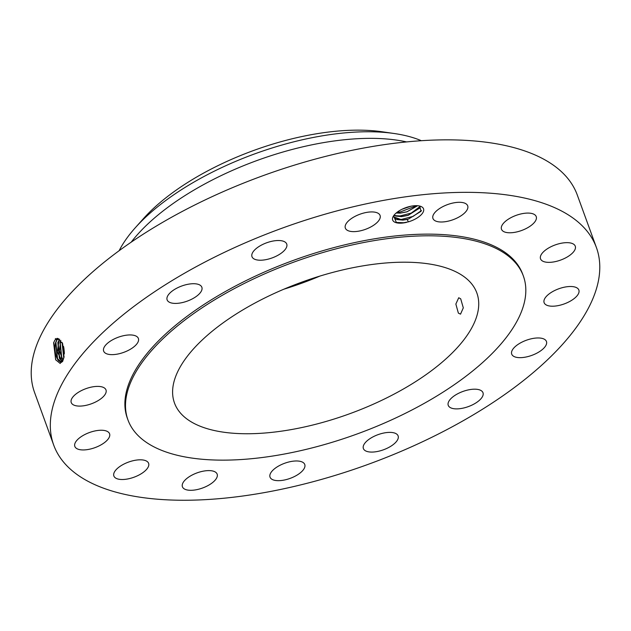 <?xml version="1.0" encoding="UTF-8"?>
<svg xmlns="http://www.w3.org/2000/svg" width="631" height="631" viewBox="0 0 631 631"><rect width="100%" height="100%" fill="white"/><g stroke="black" fill="none" stroke-linecap="round" stroke-linejoin="round"><path stroke-width="0.95" d="M596.405 247.533L577.302 195.042A288.769 125.679 160 0 0 264.507 175.142A288.769 125.679 160 0 0 34.121 391.22A288.769 125.679 160 0 0 34.595 392.577L53.698 445.068A288.769 125.679 160 0 0 366.493 464.96A288.769 125.679 160 0 0 596.879 248.882A288.769 125.679 160 0 0 596.405 247.533A288.769 125.679 160 0 0 283.611 227.633A288.769 125.679 160 0 0 53.225 443.711A288.769 125.679 160 0 0 53.698 445.068M54.842 340.164L53.619 342.838L55.654 359.796L59.984 363.275L62.587 361.468L64.031 357.146L62.619 343.548L57.161 338.319L54.842 340.164L57.382 338.429M396.221 222.404L402.61 222.932L408.438 221.844A16.422 7.146 160 0 0 410.379 221.205A16.422 7.146 160 0 0 420.435 206.266A16.422 7.146 160 0 0 405.843 207.646A16.422 7.146 160 0 0 393.421 216.094A16.422 7.146 160 0 0 404.597 222.759L396.363 222.451L393.594 215.834M406.498 222.404L404.597 222.759M289.952 478.448A18.48 8.045 160 0 0 304.765 464.503A18.48 8.045 160 0 0 284.849 463.193A18.48 8.045 160 0 0 270.036 477.139A18.48 8.045 160 0 0 289.952 478.448M523.367 276.015L522.752 274.343A210.391 91.566 160 0 0 294.858 259.846A210.391 91.566 160 0 0 127.005 417.272A210.391 91.566 160 0 0 127.352 418.258L127.959 419.93A210.391 91.566 160 0 0 355.852 434.428A210.391 91.566 160 0 0 523.706 277.001A210.391 91.566 160 0 0 523.367 276.015A210.391 91.566 160 0 0 295.466 261.518A210.391 91.566 160 0 0 127.62 418.945A210.391 91.566 160 0 0 127.959 419.93M371.73 437.567A18.48 8.045 160 0 0 363.377 448.546A18.48 8.045 160 0 0 389.761 446.89A18.48 8.045 160 0 0 398.114 435.911A18.48 8.045 160 0 0 371.73 437.567M451.504 398.051A18.48 8.045 160 0 0 448.247 405.354A18.48 8.045 160 0 0 461.411 408.454A18.48 8.045 160 0 0 479.718 400.022A18.48 8.045 160 0 0 482.983 392.711A18.48 8.045 160 0 0 469.819 389.619A18.48 8.045 160 0 0 451.504 398.051M512.033 350.647A18.48 8.045 160 0 0 511.717 354.133A18.48 8.045 160 0 0 528.289 356.483A18.48 8.045 160 0 0 546.13 344.968A18.48 8.045 160 0 0 546.446 341.489A18.48 8.045 160 0 0 529.874 339.139A18.48 8.045 160 0 0 512.033 350.647M544.096 302.588A18.48 8.045 160 0 0 544.119 302.675A18.48 8.045 160 0 0 564.138 303.953A18.48 8.045 160 0 0 578.887 290.126A18.48 8.045 160 0 0 578.856 290.039A18.48 8.045 160 0 0 558.837 288.761A18.48 8.045 160 0 0 544.096 302.588M542.802 261.187A18.48 8.045 160 0 0 563.893 258.734A18.48 8.045 160 0 0 575.267 246.185A18.48 8.045 160 0 0 572.995 243.826A18.48 8.045 160 0 0 551.912 246.279A18.48 8.045 160 0 0 540.53 258.828A18.48 8.045 160 0 0 542.802 261.187M508.365 232.736A18.48 8.045 160 0 0 527.966 227.546A18.48 8.045 160 0 0 536.232 216.614A18.48 8.045 160 0 0 529.362 213.128A18.48 8.045 160 0 0 509.761 218.318A18.48 8.045 160 0 0 501.495 229.258A18.48 8.045 160 0 0 508.365 232.736M446.022 221.584A18.48 8.045 160 0 0 467.689 205.824A18.48 8.045 160 0 0 454.62 202.709A18.48 8.045 160 0 0 432.953 218.468A18.48 8.045 160 0 0 446.022 221.584M365.262 229.408A18.48 8.045 160 0 0 380.075 215.455A18.48 8.045 160 0 0 360.151 214.146A18.48 8.045 160 0 0 345.338 228.099A18.48 8.045 160 0 0 365.262 229.408M278.374 255.034A18.48 8.045 160 0 0 286.726 244.047A18.48 8.045 160 0 0 260.343 245.704A18.48 8.045 160 0 0 251.99 256.691A18.48 8.045 160 0 0 278.374 255.034M198.599 294.551A18.48 8.045 160 0 0 201.857 287.247A18.48 8.045 160 0 0 188.693 284.147A18.48 8.045 160 0 0 170.386 292.579A18.48 8.045 160 0 0 167.128 299.883A18.48 8.045 160 0 0 180.292 302.983A18.48 8.045 160 0 0 198.599 294.551M138.071 341.947A18.48 8.045 160 0 0 138.386 338.468A18.48 8.045 160 0 0 121.815 336.118A18.48 8.045 160 0 0 103.973 347.626A18.48 8.045 160 0 0 103.658 351.112A18.48 8.045 160 0 0 120.237 353.463A18.48 8.045 160 0 0 138.071 341.947M106.016 390.005A18.48 8.045 160 0 0 105.984 389.919A18.48 8.045 160 0 0 85.966 388.649A18.48 8.045 160 0 0 71.216 402.475A18.48 8.045 160 0 0 71.248 402.562A18.48 8.045 160 0 0 91.266 403.84A18.48 8.045 160 0 0 106.016 390.005M107.302 431.415A18.48 8.045 160 0 0 86.21 433.868A18.48 8.045 160 0 0 74.837 446.417A18.48 8.045 160 0 0 77.108 448.775A18.48 8.045 160 0 0 98.199 446.314A18.48 8.045 160 0 0 109.573 433.773A18.48 8.045 160 0 0 107.302 431.415M141.738 459.857A18.48 8.045 160 0 0 122.138 465.047A18.48 8.045 160 0 0 113.872 475.987A18.48 8.045 160 0 0 120.75 479.465A18.48 8.045 160 0 0 140.342 474.275A18.48 8.045 160 0 0 148.608 463.343A18.48 8.045 160 0 0 141.738 459.857M204.081 471.018A18.48 8.045 160 0 0 182.422 486.777A18.48 8.045 160 0 0 195.484 489.893A18.48 8.045 160 0 0 217.151 474.133A18.48 8.045 160 0 0 204.081 471.018M62.674 343.674L57.358 338.429L55.52 339.304M60.955 361.5L57.263 358.574L55.702 342.838L56.956 340.006L58.462 338.579L56.908 340.006C52.57 345.575 56.206 362.754 60.907 361.508L63.021 359.812L64.102 356.681M55.709 359.899L53.777 342.333M419.702 206.061L421.051 211.298L408.502 219.052A14.442 6.286 160 0 1 407.121 219.462L408.438 221.844M60.142 363.48L60.947 361.5M407.121 219.462L402.744 220.132L393.649 216.922L393.46 216.07M393.641 216.89L396.946 219.556L402.57 220.085L408.502 219.052M174.219 402.247A160.889 70.025 160 0 0 174.479 403.004A160.889 70.025 160 0 0 348.754 414.086A160.889 70.025 160 0 0 477.107 293.699A160.889 70.025 160 0 0 476.847 292.95A160.889 70.025 160 0 0 302.572 281.86A160.889 70.025 160 0 0 174.219 402.247M406.609 141.92A177.39 77.203 160 0 0 131.209 242.162M420.278 206.353L408.257 215.321L401.474 216.646L393.957 215.321M420.254 206.337L419.552 208.167L408.241 215.266L401.3 216.599L395.676 216.062L393.981 215.289M283.934 289.172A160.889 70.025 160 0 0 319.83 276.11M458.358 313.102L460.527 314.151L463.304 307.857L460.701 298.818L458.729 297.745L455.858 304.047L458.358 313.102M421.366 140.713A177.39 77.203 -20 0 0 394.201 133.512A177.39 77.203 -20 0 0 170.544 197.038A177.39 77.203 160 0 0 135.302 227.744A177.39 77.203 160 0 0 119.125 250.72M57.579 359.11L55.891 342.239M135.302 227.744L143.466 218.602A163.484 71.153 -20 0 1 175.946 190.31A163.484 71.153 -20 0 1 382.078 131.761L394.201 133.512M59.566 339.17L59.038 339.841L57.366 351.917L61.964 361.058M59.598 339.194L57.839 342.649L59.385 358.29L61.988 361.042M417.493 205.722L406.971 211.771L400.03 213.104L396.213 212.986M417.556 205.73L406.987 211.827L400.204 213.152L396.158 213.026M59.7 358.826L58.02 342.057M60.757 340.338L59.401 350.891L62.911 359.993M60.789 340.369L59.969 342.467L61.507 358.006L62.934 359.954M410.615 206.298L402.223 209.161M410.828 206.25L402.018 209.263M61.822 358.542L60.15 341.876M62.043 342.317L63.763 358.053M62.075 342.381L63.786 357.99M63.794 357.951L62.114 342.467M63.526 346.348L64.338 353.928M63.565 346.514L64.346 353.754M64.346 352.579L63.826 347.649M395.968 219.178L401.34 219.446L413.092 216.394L421.469 210.533M394.698 215.684L400.07 215.952L411.625 212.994L420.017 207.26M396.765 212.529L398.8 212.466L416.775 205.682M63.021 359.812L62.627 361.508M56.908 340.006L55.354 338.531M59.038 339.841L57.484 338.358M402.57 220.085L401.34 219.446M401.3 216.599L400.07 215.952M398.8 212.466L398.871 211.03"/></g></svg>
